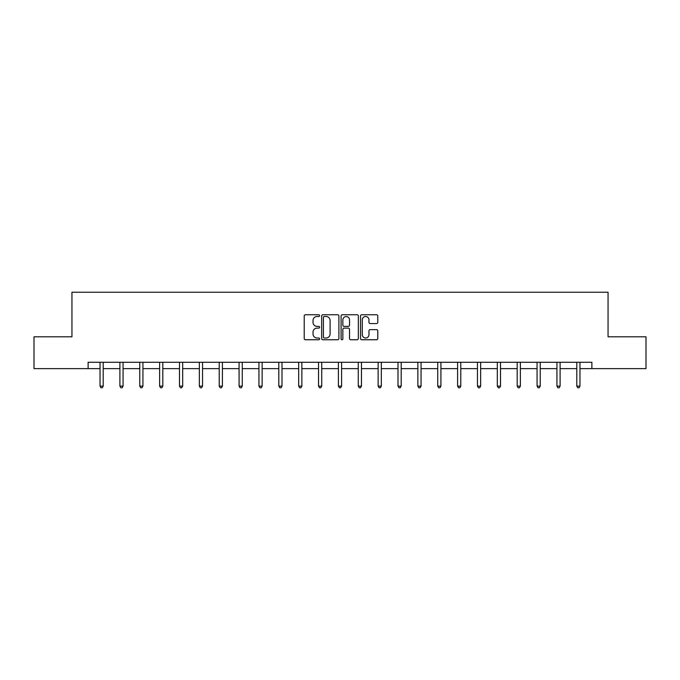 <?xml version="1.0" encoding="UTF-8"?>
<svg xmlns="http://www.w3.org/2000/svg" width="680" height="680" viewBox="0 0 680 680"><rect width="100%" height="100%" fill="white"/><g stroke="black" fill="none" stroke-linecap="round" stroke-linejoin="round"><path stroke-width="1.02" d="M319.625 315.63A0.875 0.875 0 0 0 318.75 314.755L305.473 314.755A1.25 1.25 0 0 0 304.224 316.004L304.224 338.504A1.25 1.25 0 0 0 305.473 339.753L318.75 339.753A0.875 0.875 0 0 0 319.625 338.878A0.875 0.875 0 0 0 318.75 338.002L317.033 338.002A4.003 4.003 0 0 1 313.029 333.999L313.029 332.129A4.003 4.003 0 0 1 317.033 328.125L318.75 328.125A0.875 0.875 0 0 0 319.625 327.25A0.875 0.875 0 0 0 318.75 326.375L317.033 326.375A4.003 4.003 0 0 1 313.029 322.379L313.029 320.501A4.003 4.003 0 0 1 317.033 316.506L318.75 316.506A0.875 0.875 0 0 0 319.625 315.63M376.533 323.57A1.25 1.25 0 0 0 377.782 322.32L377.782 316.004A1.25 1.25 0 0 0 376.533 314.755L361.777 314.755A1.25 1.25 0 0 0 360.527 316.004L360.527 338.504A1.25 1.25 0 0 0 361.777 339.753L376.533 339.753A1.25 1.25 0 0 0 377.782 338.504L377.782 330.879A1.25 1.25 0 0 0 376.533 329.63L370.217 329.63A1.25 1.25 0 0 0 368.968 330.879L368.968 334.662A3.341 3.341 0 0 1 365.627 338.002A3.341 3.341 0 0 1 362.278 334.662L362.278 319.846A3.341 3.341 0 0 1 365.627 316.506A3.341 3.341 0 0 1 368.968 319.846L368.968 322.32A1.25 1.25 0 0 0 370.217 323.57L376.533 323.57M88.12 368.637L34 368.637L34 336.804L71.944 336.804L71.944 292.238L608.056 292.238L608.056 336.804L646 336.804L646 368.637L591.88 368.637L591.88 362.27L88.12 362.27L88.12 368.637L100.028 368.637M338.903 316.004A1.25 1.25 0 0 0 337.654 314.755L322.906 314.755A1.25 1.25 0 0 0 321.657 316.004L321.657 338.504A1.25 1.25 0 0 0 322.906 339.753L337.654 339.753A1.25 1.25 0 0 0 338.903 338.504L338.903 316.004M342.346 314.755L357.094 314.755A1.25 1.25 0 0 1 358.343 316.004L358.343 338.504A1.25 1.25 0 0 1 357.094 339.753L350.778 339.753A1.25 1.25 0 0 1 349.528 338.504L349.528 329.375A1.25 1.25 0 0 0 348.279 328.125L344.097 328.125A1.25 1.25 0 0 0 342.848 329.375L342.848 338.878A0.875 0.875 0 0 1 341.972 339.753A0.875 0.875 0 0 1 341.096 338.878L341.096 316.004A1.25 1.25 0 0 1 342.346 314.755M103.207 368.637L119.893 368.637M123.071 368.637L139.757 368.637M142.936 368.637L159.621 368.637M162.809 368.637L179.486 368.637M182.673 368.637L199.35 368.637M202.538 368.637L219.215 368.637M222.402 368.637L239.079 368.637M242.267 368.637L258.944 368.637M262.131 368.637L278.808 368.637M281.996 368.637L298.681 368.637M301.861 368.637L318.546 368.637M321.725 368.637L338.411 368.637M341.589 368.637L358.275 368.637M361.454 368.637L378.139 368.637M381.319 368.637L398.004 368.637M401.192 368.637L417.868 368.637M421.056 368.637L437.733 368.637M440.921 368.637L457.598 368.637M460.785 368.637L477.462 368.637M480.649 368.637L497.327 368.637M500.514 368.637L517.191 368.637M520.379 368.637L537.064 368.637M540.243 368.637L556.928 368.637M560.108 368.637L576.793 368.637M579.972 368.637L591.88 368.637M324.284 316.506A0.875 0.875 0 0 0 323.408 317.381L323.408 337.127A0.875 0.875 0 0 0 324.284 338.002L326.094 338.002A4.003 4.003 0 0 0 330.098 333.999L330.098 320.501A4.003 4.003 0 0 0 326.094 316.506L324.284 316.506M349.528 319.906A3.341 3.341 0 0 0 346.188 316.565A3.341 3.341 0 0 0 342.848 319.906L342.848 325.125A1.25 1.25 0 0 0 344.097 326.375L348.279 326.375A1.25 1.25 0 0 0 349.528 325.125L349.528 319.906M103.377 362.27L103.3 362.457A1.275 1.275 0 0 0 103.207 362.933L103.207 386.113L100.028 386.113L100.028 362.933A1.275 1.275 0 0 0 99.934 362.457L99.858 362.27M103.207 386.113L102.255 387.762L100.98 387.762L100.028 386.113M123.242 362.27L123.165 362.457A1.275 1.275 0 0 0 123.071 362.933L123.071 386.113L119.893 386.113L119.893 362.933A1.275 1.275 0 0 0 119.799 362.457L119.722 362.27M123.071 386.113L122.119 387.762L120.844 387.762L119.893 386.113M143.106 362.27L143.03 362.457A1.275 1.275 0 0 0 142.936 362.933L142.936 386.113L139.757 386.113L139.757 362.933A1.275 1.275 0 0 0 139.663 362.457L139.587 362.27M142.936 386.113L141.984 387.762L140.709 387.762L139.757 386.113M162.97 362.27L162.894 362.457A1.275 1.275 0 0 0 162.809 362.933L162.809 386.113L159.621 386.113L159.621 362.933A1.275 1.275 0 0 0 159.528 362.457L159.452 362.27M162.809 386.113L161.849 387.762L160.573 387.762L159.621 386.113M182.835 362.27L182.758 362.457A1.275 1.275 0 0 0 182.673 362.933L182.673 386.113L179.486 386.113L179.486 362.933A1.275 1.275 0 0 0 179.393 362.457L179.316 362.27M182.673 386.113L181.713 387.762L180.438 387.762L179.486 386.113M202.7 362.27L202.631 362.457A1.275 1.275 0 0 0 202.538 362.933L202.538 386.113L199.35 386.113L199.35 362.933A1.275 1.275 0 0 0 199.257 362.457L199.189 362.27M202.538 386.113L201.577 387.762L200.311 387.762L199.35 386.113M222.564 362.27L222.496 362.457A1.275 1.275 0 0 0 222.402 362.933L222.402 386.113L219.215 386.113L219.215 362.933A1.275 1.275 0 0 0 219.121 362.457L219.053 362.27M222.402 386.113L221.442 387.762L220.175 387.762L219.215 386.113M242.437 362.27L242.361 362.457A1.275 1.275 0 0 0 242.267 362.933L242.267 386.113L239.079 386.113L239.079 362.933A1.275 1.275 0 0 0 238.995 362.457L238.918 362.27M242.267 386.113L241.315 387.762L240.04 387.762L239.079 386.113M262.301 362.27L262.225 362.457A1.275 1.275 0 0 0 262.131 362.933L262.131 386.113L258.944 386.113L258.944 362.933A1.275 1.275 0 0 0 258.859 362.457L258.782 362.27M262.131 386.113L261.179 387.762L259.904 387.762L258.944 386.113M282.166 362.27L282.089 362.457A1.275 1.275 0 0 0 281.996 362.933L281.996 386.113L278.808 386.113L278.808 362.933A1.275 1.275 0 0 0 278.724 362.457L278.647 362.27M281.996 386.113L281.044 387.762L279.769 387.762L278.808 386.113M302.03 362.27L301.954 362.457A1.275 1.275 0 0 0 301.861 362.933L301.861 386.113L298.681 386.113L298.681 362.933A1.275 1.275 0 0 0 298.588 362.457L298.512 362.27M301.861 386.113L300.909 387.762L299.633 387.762L298.681 386.113M321.895 362.27L321.819 362.457A1.275 1.275 0 0 0 321.725 362.933L321.725 386.113L318.546 386.113L318.546 362.933A1.275 1.275 0 0 0 318.452 362.457L318.376 362.27M321.725 386.113L320.773 387.762L319.498 387.762L318.546 386.113M341.76 362.27L341.683 362.457A1.275 1.275 0 0 0 341.589 362.933L341.589 386.113L338.411 386.113L338.411 362.933A1.275 1.275 0 0 0 338.317 362.457L338.24 362.27M341.589 386.113L340.637 387.762L339.363 387.762L338.411 386.113M361.624 362.27L361.548 362.457A1.275 1.275 0 0 0 361.454 362.933L361.454 386.113L358.275 386.113L358.275 362.933A1.275 1.275 0 0 0 358.181 362.457L358.105 362.27M361.454 386.113L360.502 387.762L359.227 387.762L358.275 386.113M381.488 362.27L381.412 362.457A1.275 1.275 0 0 0 381.319 362.933L381.319 386.113L378.139 386.113L378.139 362.933A1.275 1.275 0 0 0 378.046 362.457L377.969 362.27M381.319 386.113L380.366 387.762L379.091 387.762L378.139 386.113M401.353 362.27L401.276 362.457A1.275 1.275 0 0 0 401.192 362.933L401.192 386.113L398.004 386.113L398.004 362.933A1.275 1.275 0 0 0 397.911 362.457L397.834 362.27M401.192 386.113L400.231 387.762L398.956 387.762L398.004 386.113M421.217 362.27L421.141 362.457A1.275 1.275 0 0 0 421.056 362.933L421.056 386.113L417.868 386.113L417.868 362.933A1.275 1.275 0 0 0 417.775 362.457L417.699 362.27M421.056 386.113L420.096 387.762L418.82 387.762L417.868 386.113M441.082 362.27L441.006 362.457A1.275 1.275 0 0 0 440.921 362.933L440.921 386.113L437.733 386.113L437.733 362.933A1.275 1.275 0 0 0 437.639 362.457L437.563 362.27M440.921 386.113L439.96 387.762L438.685 387.762L437.733 386.113M460.946 362.27L460.879 362.457A1.275 1.275 0 0 0 460.785 362.933L460.785 386.113L457.598 386.113L457.598 362.933A1.275 1.275 0 0 0 457.504 362.457L457.436 362.27M460.785 386.113L459.825 387.762L458.558 387.762L457.598 386.113M480.811 362.27L480.743 362.457A1.275 1.275 0 0 0 480.649 362.933L480.649 386.113L477.462 386.113L477.462 362.933A1.275 1.275 0 0 0 477.368 362.457L477.3 362.27M480.649 386.113L479.689 387.762L478.423 387.762L477.462 386.113M500.684 362.27L500.608 362.457A1.275 1.275 0 0 0 500.514 362.933L500.514 386.113L497.327 386.113L497.327 362.933A1.275 1.275 0 0 0 497.241 362.457L497.165 362.27M500.514 386.113L499.562 387.762L498.287 387.762L497.327 386.113M520.548 362.27L520.472 362.457A1.275 1.275 0 0 0 520.379 362.933L520.379 386.113L517.191 386.113L517.191 362.933A1.275 1.275 0 0 0 517.106 362.457L517.029 362.27M520.379 386.113L519.427 387.762L518.152 387.762L517.191 386.113M540.413 362.27L540.337 362.457A1.275 1.275 0 0 0 540.243 362.933L540.243 386.113L537.064 386.113L537.064 362.933A1.275 1.275 0 0 0 536.971 362.457L536.894 362.27M540.243 386.113L539.291 387.762L538.016 387.762L537.064 386.113M560.277 362.27L560.201 362.457A1.275 1.275 0 0 0 560.108 362.933L560.108 386.113L556.928 386.113L556.928 362.933A1.275 1.275 0 0 0 556.835 362.457L556.759 362.27M560.108 386.113L559.156 387.762L557.88 387.762L556.928 386.113M580.142 362.27L580.065 362.457A1.275 1.275 0 0 0 579.972 362.933L579.972 386.113L576.793 386.113L576.793 362.933A1.275 1.275 0 0 0 576.7 362.457L576.623 362.27M579.972 386.113L579.02 387.762L577.745 387.762L576.793 386.113"/></g></svg>
